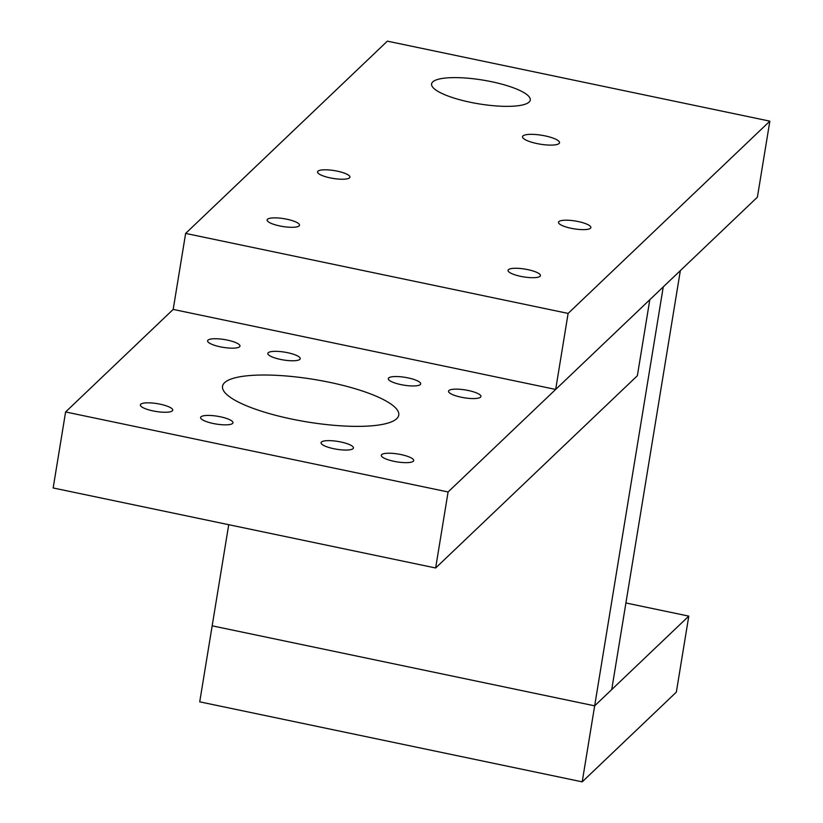 <?xml version="1.0" encoding="UTF-8"?>
<svg xmlns="http://www.w3.org/2000/svg" width="823" height="823" viewBox="0 0 823 823"><rect width="100%" height="100%" fill="white"/><g stroke="black" fill="none" stroke-linecap="round" stroke-linejoin="round"><path stroke-width="1.23" d="M140.743 404.227A16.409 3.95 -170.7 0 1 158.644 403.887A16.409 3.95 -170.7 0 1 172.737 410.193A16.409 3.95 -170.7 0 1 172.367 410.842A16.409 3.95 -170.7 0 1 154.457 411.191A16.409 3.95 -170.7 0 1 140.363 404.885A16.409 3.95 -170.7 0 1 140.743 404.227M200.977 416.829A16.409 3.95 -170.7 0 1 218.877 416.489A16.409 3.95 -170.7 0 1 232.971 422.785A16.409 3.95 -170.7 0 1 232.6 423.444A16.409 3.95 -170.7 0 1 214.69 423.783A16.409 3.95 -170.7 0 1 200.596 417.487A16.409 3.95 -170.7 0 1 200.977 416.829M388.682 377.942A16.409 3.95 -170.7 0 1 406.583 377.603A16.409 3.95 -170.7 0 1 420.687 383.899A16.409 3.95 -170.7 0 1 420.306 384.557A16.409 3.95 -170.7 0 1 402.396 384.897A16.409 3.95 -170.7 0 1 388.302 378.601A16.409 3.95 -170.7 0 1 388.682 377.942M224.576 382.695A89.285 21.521 -170.7 0 1 322.03 380.833A89.285 21.521 -170.7 0 1 398.754 415.121A89.285 21.521 -170.7 0 1 396.696 418.701A89.285 21.521 -170.7 0 1 299.243 420.553A89.285 21.521 -170.7 0 1 222.529 386.265A89.285 21.521 -170.7 0 1 224.576 382.695M321.443 442.033A16.409 3.95 -170.7 0 1 339.343 441.694A16.409 3.95 -170.7 0 1 353.437 447.99A16.409 3.95 -170.7 0 1 353.067 448.648A16.409 3.95 -170.7 0 1 335.156 448.988A16.409 3.95 -170.7 0 1 321.063 442.692A16.409 3.95 -170.7 0 1 321.443 442.033M448.916 390.544A16.409 3.95 -170.7 0 1 466.816 390.205A16.409 3.95 -170.7 0 1 480.92 396.501A16.409 3.95 -170.7 0 1 480.539 397.159A16.409 3.95 -170.7 0 1 462.639 397.499A16.409 3.95 -170.7 0 1 448.535 391.203A16.409 3.95 -170.7 0 1 448.916 390.544M207.982 340.146A16.409 3.95 -170.7 0 1 225.883 339.806A16.409 3.95 -170.7 0 1 239.977 346.102A16.409 3.95 -170.7 0 1 239.606 346.761A16.409 3.95 -170.7 0 1 221.696 347.1A16.409 3.95 -170.7 0 1 207.602 340.804A16.409 3.95 -170.7 0 1 207.982 340.146M381.677 454.635A16.409 3.95 -170.7 0 1 399.577 454.286A16.409 3.95 -170.7 0 1 413.671 460.592A16.409 3.95 -170.7 0 1 413.3 461.25A16.409 3.95 -170.7 0 1 395.39 461.59A16.409 3.95 -170.7 0 1 381.296 455.284A16.409 3.95 -170.7 0 1 381.677 454.635M268.216 352.748A16.409 3.95 -170.7 0 1 286.116 352.398A16.409 3.95 -170.7 0 1 300.21 358.705A16.409 3.95 -170.7 0 1 299.839 359.363A16.409 3.95 -170.7 0 1 281.929 359.702A16.409 3.95 -170.7 0 1 267.835 353.396A16.409 3.95 -170.7 0 1 268.216 352.748M435.645 567.983L53.156 487.967L65.603 411.963L448.093 491.969L649.81 299.706L637.362 375.72L435.645 567.983L448.093 491.969M65.603 411.963L173.19 309.417L185.638 233.413L568.117 313.419L769.844 121.156L387.355 41.15L185.638 233.413M559.095 143.5A18.744 4.516 -170.7 0 1 538.633 143.891A18.744 4.516 -170.7 0 1 522.523 136.69A18.744 4.516 -170.7 0 1 522.955 135.939A18.744 4.516 -170.7 0 1 543.417 135.558A18.744 4.516 -170.7 0 1 559.527 142.749A18.744 4.516 -170.7 0 1 559.095 143.5M349.549 177.819A16.409 3.95 -170.7 0 1 331.648 178.169A16.409 3.95 -170.7 0 1 317.544 171.863A16.409 3.95 -170.7 0 1 317.925 171.205A16.409 3.95 -170.7 0 1 335.825 170.865A16.409 3.95 -170.7 0 1 349.929 177.171A16.409 3.95 -170.7 0 1 349.549 177.819M299.119 225.893A16.409 3.95 -170.7 0 1 281.209 226.232A16.409 3.95 -170.7 0 1 267.115 219.926A16.409 3.95 -170.7 0 1 267.496 219.278A16.409 3.95 -170.7 0 1 285.396 218.928A16.409 3.95 -170.7 0 1 299.49 225.235A16.409 3.95 -170.7 0 1 299.119 225.893M529.117 102.062A49.997 12.057 -170.7 0 1 474.552 103.101A49.997 12.057 -170.7 0 1 431.591 83.905A49.997 12.057 -170.7 0 1 432.744 81.909A49.997 12.057 -170.7 0 1 487.309 80.87A49.997 12.057 -170.7 0 1 530.269 100.067A49.997 12.057 -170.7 0 1 529.117 102.062M540.053 276.291A16.409 3.95 -170.7 0 1 522.152 276.631A16.409 3.95 -170.7 0 1 508.058 270.335A16.409 3.95 -170.7 0 1 508.429 269.677A16.409 3.95 -170.7 0 1 526.339 269.337A16.409 3.95 -170.7 0 1 540.433 275.633A16.409 3.95 -170.7 0 1 540.053 276.291M590.482 228.228A16.409 3.95 -170.7 0 1 572.582 228.568A16.409 3.95 -170.7 0 1 558.488 222.261A16.409 3.95 -170.7 0 1 558.858 221.613A16.409 3.95 -170.7 0 1 576.769 221.264A16.409 3.95 -170.7 0 1 590.863 227.57A16.409 3.95 -170.7 0 1 590.482 228.228M173.19 309.417L555.679 389.433L568.117 313.419M555.679 389.433L757.397 197.17L769.844 121.156M582.211 781.85L199.722 701.844L212.169 625.83L594.659 705.836L582.211 781.85L676.341 692.133L688.789 616.118L594.659 705.836L611.736 689.561L680.343 270.613L663.256 286.888L594.659 705.836L212.169 625.83L228.732 524.693M625.912 602.971L688.789 616.118"/></g></svg>
